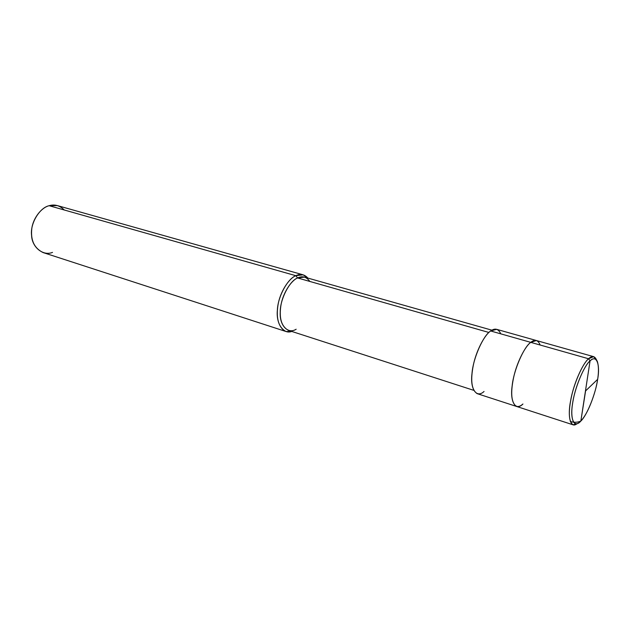 <?xml version="1.0" encoding="UTF-8"?>
<svg xmlns="http://www.w3.org/2000/svg" width="630" height="630" viewBox="0 0 630 630"><rect width="100%" height="100%" fill="white"/><g stroke="black" fill="none" stroke-linecap="round" stroke-linejoin="round"><path stroke-width="0.94" d="M596.445 359.911L593.657 356.659L588.554 358.753L590.066 360.88C584.412 365.345 575.45 386.017 572.993 401.129C570.087 415.635 572.702 427.29 578.616 422.935L580.852 421.053C574.497 428.495 569.835 419.769 572.52 403.98C574.363 389.041 583.955 365.605 590.066 360.88L580.852 421.053C586.152 415.249 590.932 405.106 595.208 390.624C598.658 377.732 599.351 367.967 597.295 361.321C595.594 358.092 593.184 357.942 590.066 360.88C596.508 354.131 600.359 364.376 597.649 379.355C595.72 393.6 586.94 415.524 580.852 421.053L590.066 360.88L588.554 358.753L530.759 342.358C523.743 346.909 513.552 370.621 512.143 385.954C509.78 402.121 515.773 411.366 522.931 404.003C515.773 411.366 509.78 402.121 512.143 385.954C513.552 370.621 523.743 346.909 530.759 342.358L536.398 340.531L530.759 342.358L588.554 358.753C591.846 355.674 594.381 355.848 596.185 359.265L596.767 360.344M540.146 345.019C538.059 339.916 534.925 339.027 530.759 342.358C534.925 339.027 538.059 339.916 540.146 345.019M577.119 423.644L576.552 424.029C570.308 428.62 567.504 416.391 570.552 401.105C573.127 385.19 582.592 363.423 588.554 358.753C583.317 363.022 575.056 380.355 571.638 395.829C568.165 411.713 568.614 421.368 573.001 424.793L577.119 423.644M500.795 333.853C498.409 328.773 495.038 327.813 490.675 330.978L530.759 342.358C525.073 346.303 516.631 362.911 513.529 377.913C510.371 393.317 511.34 402.814 516.419 406.405C511.34 402.814 510.371 393.317 513.529 377.913C516.631 362.911 525.073 346.303 530.759 342.358L490.675 330.978L496.653 329.332L593.657 356.659M309.826 281.445C306.479 276.814 302.4 275.649 297.596 277.956L488.888 332.467L297.596 277.956L304.463 277.121L491.928 330.183M473.689 390.316L288.335 330.325C281.484 326.529 278.995 318.339 280.862 305.747C282.712 293.509 290.997 280.594 297.596 277.956L295.824 275.696C300.376 273.499 304.408 274.294 307.92 278.106L303.132 274.822L295.824 275.696L49.156 205.703L57.346 205.585L303.132 274.822M64.268 209.995C59.74 205.49 54.7 204.065 49.156 205.703L295.824 275.696L297.596 277.956C289.414 280.941 279.933 299.565 280.224 312.33C279.429 325.663 288.138 334.443 296.163 329.23M573.001 424.793L516.419 406.405C518.458 406.917 520.632 406.122 522.931 404.003M516.419 406.405L477.154 393.64C471.618 389.954 470.327 380.567 473.264 365.495C476.154 350.823 484.706 334.719 490.675 330.978C483.305 335.278 473.083 358.32 472.012 373.377C469.933 389.222 476.595 398.514 484.053 391.474M291.753 331.427C283.177 334.719 276.003 323.418 277.365 310.243C277.814 296.588 287.642 278.72 295.824 275.696C288.776 278.484 279.925 292.225 277.956 305.282C275.964 318.709 278.625 327.442 285.941 331.498L291.753 331.427M285.941 331.498L43.1 252.567C34.469 248.37 30.673 240.636 31.713 229.367C32.744 218.413 41.446 207.483 49.156 205.703C39.564 207.656 29.98 223.674 31.579 235.329C31.925 247.393 43.289 256.331 52.511 252.386M585.451 391.041L597.649 379.339M585.538 391.23L580.86 421.045C577.623 422.494 574.103 422.643 570.292 421.486M577.631 423.454L576.552 424.029"/></g></svg>
